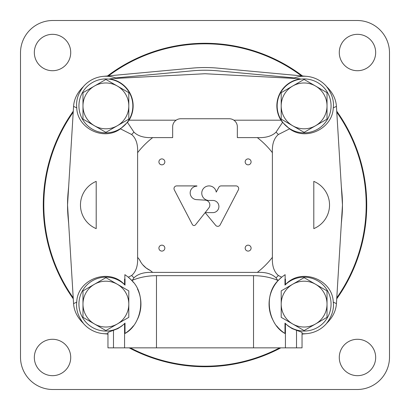 <?xml version="1.0" encoding="UTF-8"?>
<svg xmlns="http://www.w3.org/2000/svg" width="410" height="410" viewBox="0 0 410 410"><rect width="100%" height="100%" fill="white"/><g stroke="black" fill="none" stroke-linecap="round" stroke-linejoin="round"><path stroke-width="0.61" d="M128.801 119.12L128.801 92.665L117.347 86.049L105.893 79.438L82.979 92.665L82.979 119.12L105.893 132.348L128.801 119.12M82.979 105.893A22.909 22.909 0 0 1 117.347 86.049A22.909 22.909 0 0 1 117.347 125.732A22.909 22.909 0 0 1 82.979 105.893M327.021 119.12L327.021 92.665L315.562 86.049L304.107 79.438L281.198 92.665L281.198 119.12L304.107 132.348L327.021 119.12M281.198 105.893A22.909 22.909 0 0 1 315.562 86.049A22.909 22.909 0 0 1 315.562 125.732A22.909 22.909 0 0 1 281.198 105.893M327.021 317.335L327.021 290.88L304.107 277.652L281.198 290.88L281.198 317.335L292.653 323.951L304.107 330.562L327.021 317.335M281.198 304.107A22.909 22.909 0 0 1 315.562 284.268A22.909 22.909 0 0 1 315.562 323.951A22.909 22.909 0 0 1 281.198 304.107M128.801 317.335L128.801 290.88L105.893 277.652L82.979 290.88L82.979 317.335L94.438 323.951L105.893 330.562L128.801 317.335M82.979 304.107A22.909 22.909 0 0 1 117.347 284.268A22.909 22.909 0 0 1 117.347 323.951A22.909 22.909 0 0 1 82.979 304.107M124.573 279.087L124.871 278.938L124.871 274.654L128.32 277.186A2126.311 1315.915 -90 0 0 131.62 275.494C136.012 271.799 138.006 265.741 137.616 257.331L137.616 152.669C138.006 144.258 136.012 138.201 131.62 134.506L120.432 128.832C103.822 141.281 77.393 128.596 76.742 107.861A5355.784 3314.542 -90 0 0 73.569 106.39L67.537 205L73.569 303.61A5355.784 3314.542 -90 0 0 76.742 302.139C77.346 279.015 109.173 267.387 124.573 284.663L124.573 279.087A27.157 17.015 44.1 0 1 125.014 279.087L125.014 285.114A26.014 15.083 -108.9 0 0 124.573 284.663M96.201 228.626L96.201 181.374A25.604 25.604 0 0 0 96.201 228.626M336.431 106.39A5355.784 3314.542 90 0 0 333.258 107.861C334.196 100.793 331.951 93.69 326.529 86.561C332.628 92.424 335.928 99.03 336.431 106.39L342.463 205L336.431 303.61A5355.784 3314.542 90 0 1 333.258 302.139C332.654 279.015 300.827 267.387 285.427 284.663A26.014 15.083 108.9 0 0 284.986 285.114L284.986 279.087A109.029 109.029 0 0 0 285.129 278.938L285.129 274.654L281.68 277.186A35.04 35.04 0 0 0 272.542 319.318M285.129 278.938L285.427 279.087L285.427 284.663M276.617 325.837A35.04 35.04 0 0 0 284.986 333.473C268.232 324.587 262.959 294.426 278.641 280.045A34.635 19.244 -37.7 0 0 277.683 280.307A5508.739 3213.421 180 0 0 276.043 277.847C271.958 273.844 265.721 272.025 257.331 272.383A85.316 85.316 0 0 0 272.383 257.331L272.383 152.669C271.994 144.258 273.988 138.201 278.38 134.506L289.568 128.832C306.178 141.281 332.607 128.596 333.258 107.861M272.383 257.331C271.994 265.741 273.988 271.799 278.38 275.494A2126.311 1315.915 90 0 0 281.68 277.186L278.641 280.045M313.799 181.374L313.799 228.626A25.604 25.604 0 0 0 313.799 181.374M284.986 279.087A27.157 17.015 -44.1 0 1 285.427 279.087M284.986 333.473L284.986 323.106A26.014 15.083 71.1 0 0 285.427 323.557L288.235 326.073L292.186 328.651L302.037 332.356L302.037 347.854L296.517 347.854L296.517 330.527M277.683 280.307C270.19 277.252 262.133 275.71 253.518 275.674L156.482 275.674C147.866 275.71 139.81 277.252 132.317 280.307A34.635 19.244 37.7 0 0 131.359 280.045C147.041 294.426 141.768 324.587 125.014 333.473L125.014 323.106A26.014 15.083 -71.1 0 1 124.573 323.557L124.573 347.854L156.482 347.854L156.482 275.674M296.517 347.854L156.482 347.854M285.427 347.854L285.427 323.557M257.331 272.383L152.669 272.383C144.279 272.025 138.042 273.844 133.957 277.847A5508.739 3213.421 180 0 0 132.317 280.307M133.383 282.382A35.04 35.04 0 0 0 128.32 277.186L131.359 280.045M120.432 128.832L127.454 122.375L133.957 132.153C138.042 136.156 144.279 137.975 152.669 137.616A85.316 85.316 0 0 0 137.616 152.669M76.742 107.861L76.619 105.893C76.255 99.317 78.541 92.87 83.471 86.561C77.372 92.424 74.072 99.03 73.569 106.39M116.876 78.351A29.648 29.648 0 0 0 83.199 86.807A418.328 111.084 51.6 0 1 83.471 86.561M296.635 78.535L300.299 78.904A43.127 43.127 0 0 0 296.415 78.525L205 73.733L113.585 78.525A43.127 43.127 0 0 0 109.701 78.904L113.365 78.535M289.568 128.832L282.546 122.375L276.043 132.153C271.958 136.156 265.721 137.975 257.331 137.616L237.344 137.616L237.344 126.833A8.087 8.087 0 0 0 229.257 118.746L180.743 118.746A8.087 8.087 0 0 0 172.656 126.833L172.656 137.616L152.669 137.616M326.529 86.561A418.328 111.084 -51.6 0 1 326.801 86.807A29.648 29.648 0 0 0 293.124 78.351M333.258 302.139C334.196 309.207 331.951 316.31 326.529 323.439C332.628 317.576 335.928 310.97 336.431 303.61M302.037 333.684A29.648 29.648 0 0 0 326.801 323.193A418.328 111.084 -128.4 0 1 326.529 323.439M113.483 330.527L113.483 347.854L107.963 347.854L107.963 332.356L117.813 328.651L121.765 326.073L124.573 323.557M76.742 302.139C75.804 309.207 78.049 316.31 83.471 323.439C77.372 317.576 74.072 310.97 73.569 303.61M83.471 323.439A418.328 111.084 128.4 0 1 83.199 323.193A29.648 29.648 0 0 0 107.963 333.684M127.454 122.375L129.088 120.191L176.126 120.191M113.483 347.854L124.573 347.854M137.616 257.331A85.316 85.316 0 0 0 139.528 259.704A21.561 21.561 0 0 0 150.296 270.472A85.316 85.316 0 0 0 152.669 272.383M195.508 224.813L205.149 212.626L215.68 225.356A2.696 2.696 0 0 0 220.149 224.885L238.389 189.845A2.696 2.696 0 0 0 235.996 185.904L221.169 185.904A2.696 2.696 0 0 0 218.796 187.329L216.239 192.105A7.277 7.277 0 0 0 208.321 185.94A7.277 7.277 0 0 0 201.776 193.546A7.277 7.277 0 0 0 209.044 200.459L213.292 200.459A6.099 6.099 0 0 1 218.909 206.543A6.099 6.099 0 0 1 213.292 212.621L205.154 212.621L208.803 208.008A4.853 4.853 0 0 0 205.43 200.167L196.313 199.624A6.739 6.739 0 0 1 190.184 192.613A6.739 6.739 0 0 1 196.913 186.176L196.913 185.904L176.7 185.904A2.696 2.696 0 0 0 174.306 189.845L192.357 224.511A1.886 1.886 0 0 0 195.508 224.813M164.84 248.127A2.967 2.967 0 0 0 160.392 245.559A2.967 2.967 0 0 0 160.392 250.695A2.967 2.967 0 0 0 164.84 248.127M251.089 161.873A2.967 2.967 0 0 0 246.646 159.305A2.967 2.967 0 0 0 246.646 164.441A2.967 2.967 0 0 0 251.089 161.873M164.84 161.873A2.967 2.967 0 0 0 160.392 159.305A2.967 2.967 0 0 0 160.392 164.441A2.967 2.967 0 0 0 164.84 161.873M251.089 248.127A2.967 2.967 0 0 0 246.646 245.559A2.967 2.967 0 0 0 246.646 250.695A2.967 2.967 0 0 0 251.089 248.127M233.874 120.191L280.911 120.191L282.546 122.375M139.528 259.704L140.825 262.144M142.66 264.681L146.211 268.053L150.296 270.472M129.088 120.191A27.255 27.255 0 0 0 109.701 78.904M300.299 78.904A27.255 27.255 0 0 0 280.911 120.191M125.014 285.114A26.952 26.952 0 0 0 86.853 285.027A26.952 26.952 0 0 0 86.853 323.188A26.952 26.952 0 0 0 125.014 323.106M125.014 333.473A35.04 35.04 0 0 0 133.383 325.837M137.458 319.318A35.04 35.04 0 0 0 137.458 288.901M284.986 323.106A26.952 26.952 0 0 0 323.147 323.188A26.952 26.952 0 0 0 323.147 285.027A26.952 26.952 0 0 0 284.986 285.114M277.155 105.893A26.952 26.952 0 0 0 317.586 129.232A26.952 26.952 0 0 0 317.586 82.548A26.952 26.952 0 0 0 277.155 105.893M78.935 105.893A26.952 26.952 0 0 0 119.366 129.232A26.952 26.952 0 0 0 119.366 82.548A26.952 26.952 0 0 0 78.935 105.893M294.293 77.915L217.413 70.802A134.772 134.772 0 0 0 192.587 70.802L115.707 77.915M341.32 223.727L341.878 217.664A137.463 137.463 0 0 0 341.878 192.336L341.32 186.273M306.839 76.368L217.664 68.121A137.463 137.463 0 0 0 192.336 68.121L103.161 76.368M68.68 186.273L68.121 192.336A137.463 137.463 0 0 0 68.121 217.664L68.68 223.727M103.161 333.632L107.963 334.078M302.037 334.078L306.839 333.632M357.156 389.5A32.344 32.344 0 0 0 389.5 357.156L389.5 52.844A32.344 32.344 0 0 0 357.156 20.5L52.844 20.5A32.344 32.344 0 0 0 20.5 52.844L20.5 357.156A32.344 32.344 0 0 0 52.844 389.5L357.156 389.5M34.332 357.474A18.194 18.194 0 0 0 61.623 373.233A18.194 18.194 0 0 0 61.623 341.72A18.194 18.194 0 0 0 34.332 357.474M34.332 52.526A18.194 18.194 0 0 0 61.623 68.28A18.194 18.194 0 0 0 61.623 36.767A18.194 18.194 0 0 0 34.332 52.526M339.28 357.474A18.194 18.194 0 0 0 366.571 373.233A18.194 18.194 0 0 0 366.571 341.72A18.194 18.194 0 0 0 339.28 357.474M339.28 52.526A18.194 18.194 0 0 0 366.571 68.28A18.194 18.194 0 0 0 366.571 36.767A18.194 18.194 0 0 0 339.28 52.526M73.272 111.177A161.724 161.724 0 0 0 73.272 298.823M107.507 334.032A161.724 161.724 0 0 0 107.963 334.381M129.191 347.854A161.724 161.724 0 0 0 280.809 347.854M302.037 334.381A161.724 161.724 0 0 0 302.493 334.032M336.728 298.823A161.724 161.724 0 0 0 336.728 111.177M302.493 75.968A161.724 161.724 0 0 0 107.507 75.968M73.211 112.196A161.186 161.186 0 0 0 73.211 297.803M130.349 347.854A161.186 161.186 0 0 0 279.651 347.854M336.789 297.803A161.186 161.186 0 0 0 336.789 112.196M301.468 75.87A161.186 161.186 0 0 0 108.532 75.87M253.518 347.854L253.518 275.674M276.043 277.847A101.757 101.757 0 0 0 278.38 275.494M131.62 275.494A101.757 101.757 0 0 0 133.957 277.847M133.957 132.153A101.757 101.757 0 0 0 131.62 134.506M278.38 134.506A101.757 101.757 0 0 0 276.043 132.153M272.383 152.669A85.316 85.316 0 0 0 257.331 137.616"/></g></svg>
